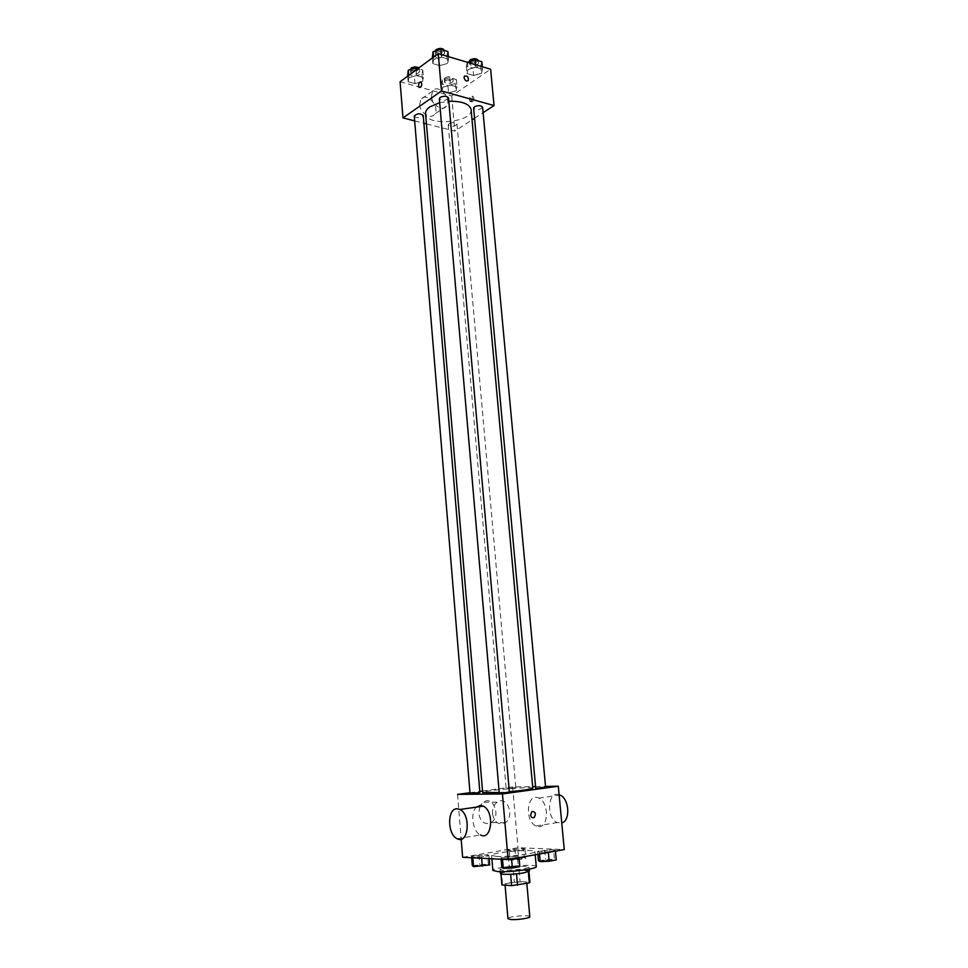 <?xml version="1.0" encoding="UTF-8"?>
<svg xmlns="http://www.w3.org/2000/svg" width="968" height="968" viewBox="0 0 968 968"><rect width="100%" height="100%" fill="white"/><g stroke="black" fill="none" stroke-linecap="round" stroke-linejoin="round"><path stroke-width="0.73" stroke-dasharray="4.84 3.63" d="M529.798 916.696C530.089 914.47 507.268 916.466 507.946 918.608M507.45 885.151C513.342 885.684 527.379 883.808 526.761 882.574C527.076 880.711 504.364 882.707 505.006 884.474L507.45 885.151M528.31 871.732L528.794 870.813L519.078 870.232L501.569 872.833L502.537 884.111L520.058 881.425L529.919 882.308M502.537 884.111L501.847 884.764M528.298 871.563L516.525 873.838M510.632 874.285L500.976 873.91M510.62 874.225L516.525 873.789M501.569 872.833L500.952 873.608M500.42 873.487C499.597 871.285 529.798 868.647 529.375 870.958M523.845 868.986L529.036 867.195C529.472 864.932 499.282 867.582 500.093 869.724L503.324 870.522L523.845 868.986M513.294 870.655L514.274 881.848M528.794 870.813L529.811 882.102M519.078 870.232L520.058 881.425M536.272 866.59C536.865 863.202 491.696 867.146 492.857 870.389M496.354 856.402C508.006 857.14 536.175 853.582 534.917 851.574C535.534 848.512 490.449 852.457 491.587 855.373L496.354 856.402M553.551 849.65L555.39 850.497L548.263 851.767L539.321 852.179L537.603 851.32L553.551 849.65L555.39 850.497L548.263 851.767L539.321 852.179L537.603 851.32L553.551 849.65L554.422 859.003L556.261 859.923M523.41 848.452L524.995 849.263L517.928 850.497L509.301 850.896L507.837 850.073L523.41 848.452L524.995 849.263L517.928 850.497L509.301 850.896L507.837 850.073L523.41 848.452L524.22 857.551L525.806 858.422L518.739 859.705L510.1 860.08L508.624 859.185L524.22 857.551M462.631 857.285L518.001 847.726L564.271 849.565M517.36 856.075L518.969 856.995L511.515 858.326L502.477 858.725L500.976 857.793L517.36 856.075L518.969 856.995L511.515 858.326L502.477 858.725L500.976 857.793L517.36 856.075L518.207 865.658L519.828 866.638M487.545 854.671L488.901 855.555L481.519 856.837L472.808 857.237L471.549 856.341L487.545 854.671L488.901 855.555L481.519 856.837L472.808 857.237L471.549 856.341L487.545 854.671L488.32 863.988L489.687 864.92M499.21 792.526L509.337 791.727M532.799 788.158C533.61 786.137 481.507 790.687 482.669 792.538M482.536 791.013L512.641 786.96L532.654 786.633M535.558 786.585L545.541 786.427M469.988 792.707L479.801 791.388M507.232 788.605L515.799 787.674L507.232 788.605M545.613 787.226L535.703 788.085M509.386 792.211L499.258 793.107M470.049 793.421L479.898 792.538M512.641 786.96L518.001 847.726M457.561 794.389L461.179 839.208M479.85 806.61L478.724 813.592C480.576 822.219 484.738 825.196 491.224 822.534C501.436 816.375 493.16 794.946 483.359 802.206L480.455 805.436M538.656 826.611C548.929 827.616 549.05 802.133 538.813 798.128C527.028 791.933 524.172 821.215 536.078 826.006L538.656 826.611M457.114 838.712L480.455 834.96C472.602 831.669 469.916 812.515 476.486 807.094M559.105 794.716C547.67 790.541 545.879 818.19 557.302 822.582L561.767 822.909M492.494 813.713C494.37 822.449 498.568 825.474 505.078 822.764C515.327 816.532 506.954 794.825 497.129 802.182C493.801 804.759 492.264 808.595 492.494 813.713M530.609 814.911L531.916 811.571M439.666 102.693L448.801 101.277M471.101 109.566C473.219 122.621 425.775 126.772 425.581 113.546M414.268 116.1C415.841 118.072 418.551 118.278 422.399 116.704L423.234 115.41M482.608 107.254C479.85 110.146 476.849 110.437 473.618 108.138M448.511 97.974C445.679 100.938 442.618 101.204 439.327 98.76M449.091 123.626C452.855 122.101 455.492 122.283 456.993 124.134C454.294 126.868 451.366 127.123 448.22 124.908L449.091 123.626M414.667 120.879L423.887 123.238M426.452 123.892L454.803 131.128L472.045 119.887M474.538 118.265L483.105 112.675M448.535 92.88L456.049 90.859L457.053 86.975L450.459 85.111L442.872 87.168L441.952 91.065L448.535 92.88L456.049 90.859L457.053 86.975L450.459 85.111L442.872 87.168L441.952 91.065L448.535 92.88L447.894 85.571L455.408 83.526L456.4 79.606L449.805 77.718L442.231 79.799L441.311 83.72L447.894 85.571M439.762 65.606L447.603 63.428L448.595 59.193L441.662 57.136L433.749 59.35L432.841 63.598L439.762 65.606L447.603 63.428L448.595 59.193L441.662 57.136L433.749 59.35L432.841 63.598L439.762 65.606L439.097 57.995L446.926 55.805L447.918 51.522M400.086 81.772L451.705 95.989L490.619 69.212M473.642 75.48L481.399 73.362L482.584 69.272L475.929 67.3L468.089 69.454L466.999 73.544L473.642 75.48L481.399 73.362L482.584 69.272L475.929 67.3L468.089 69.454L466.999 73.544L473.642 75.48L472.953 68.014L480.709 65.872L481.882 61.746M414.982 83.599L422.58 81.506L423.391 77.488L416.53 75.552L408.871 77.682L408.145 81.699L414.982 83.599L422.58 81.506L423.391 77.488L416.53 75.552L408.871 77.682L408.145 81.699L414.982 83.599L414.364 76.157L421.951 74.052L422.762 69.986L417.91 68.607M451.705 95.989L454.803 131.128M419.664 104.605C420.039 113.014 430.929 119.935 434.584 114.176C440.549 106.867 426.174 91.258 420.874 99.389L419.664 104.605M472.529 101.785C474.126 100.007 474.405 98.264 473.364 96.546C470.908 96.921 470.194 98.675 471.222 101.809L472.529 101.785M471.259 101.434C472.856 99.656 473.134 97.913 472.081 96.195C469.625 96.558 468.923 98.312 469.952 101.458L471.259 101.434M431.413 96.364C431.801 104.871 442.751 111.913 446.405 106.117C452.371 98.76 437.911 82.921 432.611 91.101L431.413 96.364M464.047 77.706L464.386 76.194M407.528 74.234L414.364 76.157M411.485 71.087C415.296 69.43 417.994 69.66 419.58 71.765C416.833 74.742 413.868 74.96 410.674 72.443L411.485 71.087M421.951 74.052L422.58 81.506M422.762 69.986L423.391 77.488M416.059 69.974L416.53 75.552M408.678 75.419L408.871 77.682M407.685 76.157L408.145 81.699M418.841 67.917L419.325 68.776C416.591 71.753 413.626 71.983 410.432 69.454M445.341 80.683C449.067 79.086 451.693 79.291 453.193 81.276C450.519 84.168 447.615 84.422 444.481 82.05L445.341 80.683M455.408 83.526L456.049 90.859M456.4 79.606L457.053 86.975M449.805 77.718L450.459 85.111M442.231 79.799L442.872 87.168M441.311 83.72L441.952 91.065M445.074 77.73C448.813 76.145 451.439 76.339 452.939 78.335C450.265 81.239 447.361 81.506 444.227 79.11L445.074 77.73M432.188 55.962L439.097 57.995M436.35 52.647C440.259 50.929 443.005 51.159 444.59 53.349C441.807 56.483 438.77 56.749 435.479 54.135L436.35 52.647M446.926 55.805L447.603 63.428M448.365 56.628L448.595 59.193M441.432 54.559L441.662 57.136M433.543 57.051L433.749 59.35M432.357 57.935L432.841 63.598M444.324 50.288C441.541 53.446 438.504 53.7 435.213 51.074L435.479 54.135M467.314 62.267L466.31 66.042L472.953 68.014M470.545 62.847C474.368 61.19 477.03 61.395 478.543 63.452C475.82 66.514 472.844 66.804 469.613 64.336L470.545 62.847M480.709 65.872L481.399 73.362M482.354 66.756L482.584 69.272M475.687 64.771L475.929 67.3M467.447 62.303L468.089 69.454M466.31 66.042L466.999 73.544M478.265 60.452C475.542 63.525 472.578 63.815 469.347 61.335L469.613 64.336M472.311 865.67L488.32 863.988M477.055 865.997L485.96 864.847C482.572 864.424 479.257 864.726 476.002 865.755L477.055 865.997M488.901 855.555L489.167 858.628M481.519 856.837L481.64 858.253M471.549 856.341L471.658 857.745M478.906 855.071L479.668 864.351M477.055 866.033L485.96 864.884C482.584 864.448 479.269 864.751 476.002 865.779L477.055 866.033M513.439 859.487L522.067 858.386C518.751 857.975 515.508 858.253 512.326 859.233L513.439 859.487M524.995 849.263L525.806 858.422M517.928 850.497L518.739 859.705M509.301 850.896L510.1 860.08M507.837 850.073L508.624 859.185M514.879 848.851L515.666 857.926M513.439 859.511L522.067 858.41C518.763 857.999 515.508 858.289 512.326 859.269L513.439 859.511M501.799 867.389L518.207 865.658M506.821 867.739L515.908 866.566C516.077 865.779 505.369 866.711 505.671 867.461L515.908 866.602C516.077 865.803 505.369 866.747 505.671 867.497L506.821 867.776M518.969 856.995L519.029 857.648M511.515 858.326L511.576 858.979M500.976 857.793L501.097 859.233M508.406 856.486L509.241 866.033M538.45 860.697L554.422 859.003M543.544 861L552.341 859.886C548.941 859.427 545.601 859.717 542.334 860.734L543.544 861M555.39 850.497L555.451 851.138M548.263 851.767L548.324 852.409M539.321 852.179L539.491 853.994M537.603 851.32L537.869 854.272M544.706 850.061L545.565 859.39M543.544 861.036L552.341 859.911C548.941 859.463 545.601 859.741 542.334 860.758L543.544 861.036M526.834 883.397L526.761 882.574M505.066 885.163L505.006 884.474M500.093 869.724L500.262 871.672M529.036 867.195L529.206 869.143M491.587 855.373L491.877 858.773M534.917 851.574L535.207 854.756M536.078 826.006L557.302 822.582M538.813 798.128L559.141 795.188M497.129 802.182L483.359 802.206M505.078 822.764L491.224 822.534M448.22 124.908L506.155 788.521M456.993 124.134L515.799 787.674M469.952 101.458L471.222 101.809M472.081 96.195L473.364 96.546M432.611 91.101L420.874 99.389M446.405 106.117L434.584 114.176M410.432 69.551L410.674 72.443M419.325 68.776L419.58 71.765M444.227 79.11L444.481 82.05M452.939 78.335L453.193 81.276M444.336 50.445L444.59 53.349M478.289 60.669L478.543 63.452"/><path stroke-width="1.45" d="M505.066 885.163L507.946 918.608L510.414 919.455C516.355 920.205 530.44 918.184 529.798 916.696L526.834 883.397M528.31 871.732L529.314 882.913L529.919 882.308L528.952 871.442M529.314 882.913L511.612 885.647L501.92 884.921L500.916 873.886M516.525 873.838L517.517 885.212M500.976 873.91L501.92 884.921M510.632 874.285L511.612 885.647M529.206 869.143L529.375 870.958L524.184 872.785C515.484 874.503 499.984 874.951 500.42 873.487L500.262 871.672M491.877 858.773L492.857 870.389L497.649 871.575C509.337 872.483 537.555 868.816 536.272 866.59L535.207 854.756M545.541 786.427L558.294 786.222L564.271 849.565L508.127 859.596L462.631 857.285L461.179 839.208M558.294 786.222L502.428 793.954L508.127 859.596M530.609 814.911L531.916 811.571C535.498 811.607 536.26 813.592 534.203 817.512C532.352 818.299 531.166 817.44 530.609 814.911C531.154 817.44 532.352 818.299 534.191 817.512L534.203 817.512C536.248 813.592 535.498 811.607 531.916 811.571M439.666 102.693L429.901 106.843C426.876 108.985 425.436 111.223 425.581 113.546L482.669 792.538L499.21 792.526M509.337 791.727C523.821 790.324 531.638 789.138 532.799 788.158L471.101 109.566C469.444 103.806 462.014 101.035 448.801 101.277M532.654 786.633L535.558 786.585M502.428 793.954L457.561 794.389L469.988 792.707M479.801 791.388L482.536 791.013M536.889 788.17L545.613 787.226L482.608 107.254C481.096 105.33 478.41 105.161 474.562 106.734L473.618 108.138L535.703 788.085L536.889 788.17M500.383 793.203L509.386 792.211L448.511 97.974C446.913 95.929 444.155 95.723 440.222 97.369L439.327 98.76L499.258 793.107L500.383 793.203M479.898 792.538L470.049 793.421L414.268 116.1C417.051 113.304 420.027 113.075 423.234 115.41L479.898 792.538M480.455 805.436L479.85 806.61M476.486 807.094L480.467 805.436L483.226 806.126C494.805 811.184 491.889 841.361 480.455 834.96M457.162 808.776L459.909 809.49C471.38 814.645 468.451 845.245 457.114 838.712C447.156 834.416 447.216 807.965 457.162 808.776M561.767 822.909C570.696 820.828 569.269 798.564 560.024 795.067L559.105 794.716M483.105 112.675L494.043 105.536L441.469 90.992L403.003 117.902L414.667 120.879M423.887 123.238L426.452 123.892M472.045 119.887L474.538 118.265M441.469 90.992L438.226 53.603L490.619 69.212L494.043 105.536M464.047 77.706L464.386 76.194C467.266 75.444 468.572 76.895 468.306 80.538C466.443 81.639 465.015 80.695 464.047 77.706C465.015 80.695 466.431 81.639 468.306 80.538L468.306 80.538C468.572 76.895 467.254 75.444 464.386 76.194M438.226 53.603L400.086 81.772L403.003 117.902M419.967 82.074L421.249 82.026C422.242 85.245 421.552 87.059 419.144 87.471C418.128 85.728 418.406 83.926 419.967 82.074L421.249 82.026C422.254 85.245 421.552 87.059 419.156 87.471C418.128 85.728 418.406 83.926 419.979 82.074M417.91 68.607L415.901 68.026L408.254 70.168L407.685 76.157M415.901 68.026L416.059 69.974M408.254 70.168L408.678 75.419M410.432 69.551L411.231 68.087C413.965 66.659 416.506 66.598 418.841 67.917M448.365 56.628L447.918 51.522L440.984 49.441L433.083 51.679L432.357 57.935M440.984 49.441L441.432 54.559M433.083 51.679L433.543 57.051M435.213 51.074L436.084 49.586C439.992 47.855 442.739 48.097 444.324 50.288L444.336 50.445M482.354 66.756L481.882 61.746L475.227 59.738L467.314 62.267M475.227 59.738L475.687 64.771M469.347 61.335L470.266 59.834C474.09 58.177 476.752 58.383 478.265 60.452L478.289 60.669M489.167 858.628L489.687 864.92L473.57 866.626L472.311 865.67L471.658 857.745M481.64 858.253L482.306 866.251M472.844 857.805L473.57 866.626M519.029 857.648L519.828 866.638L512.362 868.006L503.312 868.381L501.799 867.389L501.097 859.233M511.576 858.979L512.362 868.006M502.525 859.306L503.312 868.381M555.451 851.138L556.261 859.923L549.134 861.23L540.18 861.617L538.45 860.697L537.869 854.272M548.324 852.409L549.134 861.23M539.491 853.994L540.18 861.617M483.226 806.126L459.909 809.49M559.141 795.188L560.024 795.067"/></g></svg>
